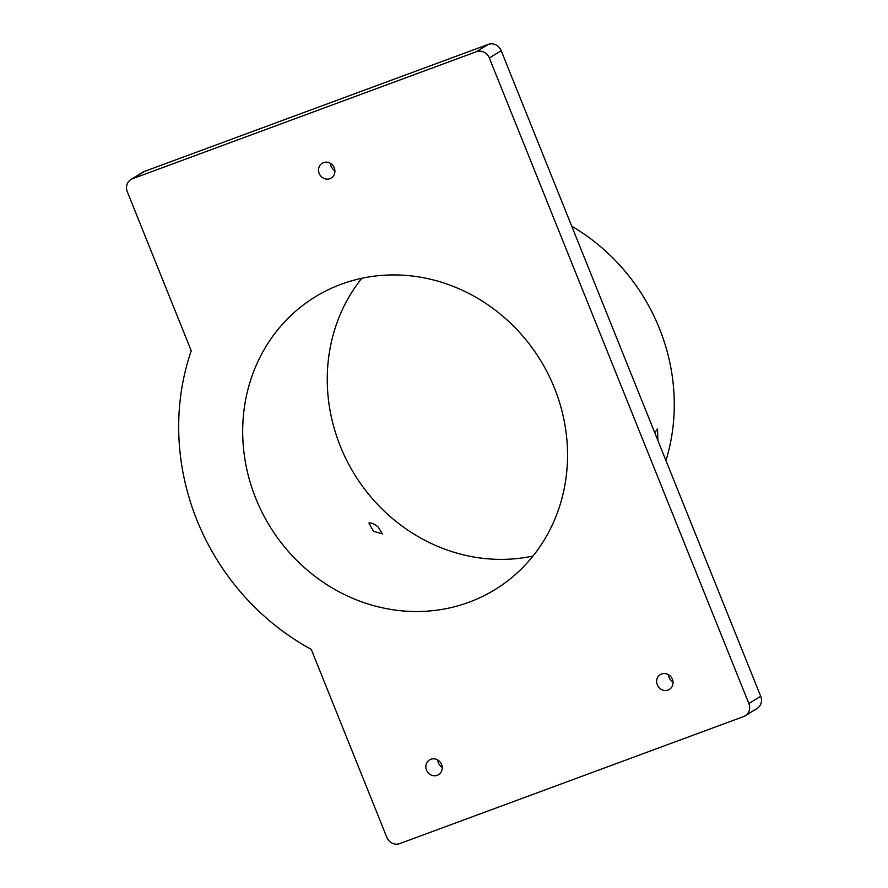 <?xml version="1.0" encoding="UTF-8"?>
<svg xmlns="http://www.w3.org/2000/svg" width="888" height="888" viewBox="0 0 888 888"><rect width="100%" height="100%" fill="white"/><g stroke="black" fill="none" stroke-linecap="round" stroke-linejoin="round"><path stroke-width="1.33" d="M144.322 171.473A10.412 9.624 -121.6 0 0 142.735 172.25L130.891 179.543A10.412 9.624 58.4 0 1 132.478 178.766L144.322 171.473L488.256 44.4L476.423 51.693L132.478 178.766M476.423 51.693A10.412 9.624 58.4 0 1 489.344 57.986L501.187 50.694A10.412 9.624 -121.6 0 0 488.256 44.4M501.187 50.694L760.694 696.248L748.862 703.551A10.412 9.624 58.4 0 1 745.265 715.75A10.412 9.624 58.4 0 1 743.678 716.527L399.744 843.6A10.412 9.624 58.4 0 1 386.813 837.306L311.255 649.35A239.427 221.301 -121.6 0 1 191.242 350.804L127.306 191.753A10.412 9.624 58.4 0 1 130.891 179.543M745.265 715.75L757.109 708.458A10.412 9.624 -121.6 0 0 760.694 696.248M437.695 759.984A8.669 8.014 -121.6 0 0 442.224 767.321M330.38 163.314A8.669 8.014 -121.6 0 0 334.909 170.663M668.498 674.702A8.669 8.014 -121.6 0 0 673.015 682.051M668.065 690.054A8.669 8.014 58.4 0 1 657.631 685.536A8.669 8.014 58.4 0 1 660.284 674.647A8.669 8.014 58.4 0 1 671.661 677.822A8.669 8.014 58.4 0 1 669.385 689.41A8.669 8.014 58.4 0 1 668.065 690.054M654.734 432.667L657.564 429.015L657.886 440.492M378.21 527.061L382.406 533.91L373.504 531.279L368.953 523.076C371.018 522.41 374.103 523.742 378.21 527.061M571.739 226.196A195.182 180.408 58.4 0 1 659.395 328.405A195.182 180.408 58.4 0 1 665.956 460.572M361.805 278.288A171.761 158.752 -121.6 0 0 354.545 474.403A171.761 158.752 -121.6 0 0 533 556.043M748.862 703.551L489.344 57.986M554.456 388.056A171.761 158.752 58.4 0 1 495.238 589.454A171.761 158.752 58.4 0 1 269.974 526.529A171.761 158.752 58.4 0 1 314.996 297.003A171.761 158.752 58.4 0 1 554.456 388.056M437.262 775.324A8.669 8.014 58.4 0 1 426.828 770.806A8.669 8.014 58.4 0 1 429.492 759.917A8.669 8.014 58.4 0 1 440.859 763.092A8.669 8.014 58.4 0 1 438.583 774.68A8.669 8.014 58.4 0 1 437.262 775.324M329.948 178.666A8.669 8.014 58.4 0 1 319.514 174.148A8.669 8.014 58.4 0 1 322.166 163.259A8.669 8.014 58.4 0 1 333.544 166.433A8.669 8.014 58.4 0 1 331.268 178.022A8.669 8.014 58.4 0 1 329.948 178.666"/></g></svg>
